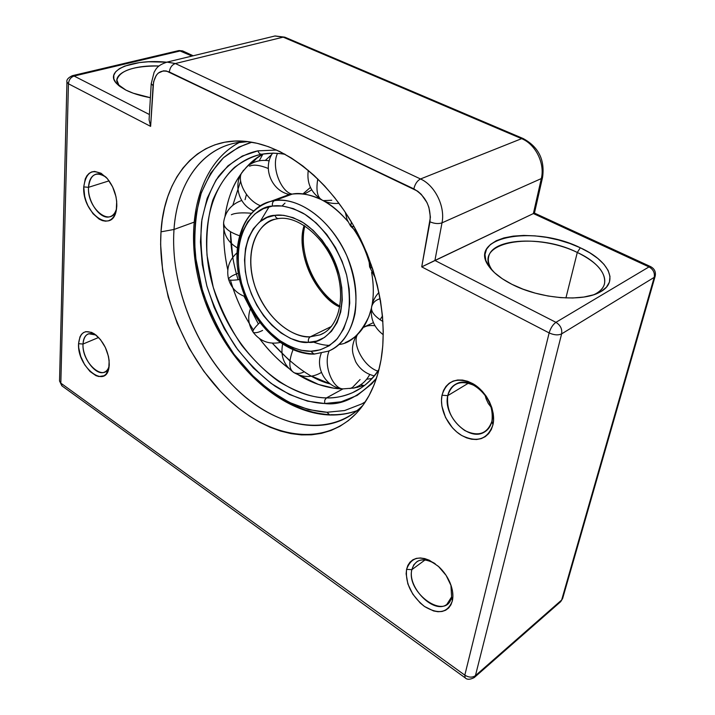 <?xml version="1.0" encoding="UTF-8"?>
<svg xmlns="http://www.w3.org/2000/svg" width="715" height="715" viewBox="0 0 715 715"><rect width="100%" height="100%" fill="white"/><g stroke="black" fill="none" stroke-linecap="round" stroke-linejoin="round"><path stroke-width="1.07" d="M173.995 229.479C170.206 284.257 195.553 348.884 235.986 388.62C276.267 428.285 330.08 438.697 363.113 405.101C357.071 411.304 350.35 416.13 342.968 419.571C306.574 436.141 259.339 416.845 225.127 377.037C190.896 337.024 170.581 279.1 173.995 229.479L193.729 222.294L173.995 229.479C176.927 185.507 199.771 150.016 235.539 142.973L247.828 141.633C205.473 142.365 177.114 180.493 173.995 229.479L161 231.83L173.995 229.479M381.05 359.788C376.993 382.132 368.869 399.864 356.66 412.984C323.01 448.439 267.428 437.812 225.726 396.754C183.862 355.614 157.389 288.628 161 231.83L160.625 244.485L162.654 270.61L168.24 297.127L177.168 323.252L189.144 348.223L203.829 371.3L220.819 391.775L230.033 400.82L239.641 408.971L249.58 416.148L259.768 422.27L270.127 427.266L280.575 431.074L291.023 433.63L301.381 434.899L311.552 434.818L321.437 433.362L330.938 430.51L339.956 426.265L348.375 420.608L356.097 413.583L363.032 405.217L369.074 395.565L374.142 384.715L378.155 372.747L381.05 359.788L382.766 345.953L383.258 331.411L382.507 316.307L380.505 300.827L377.27 285.151L372.819 269.475L367.206 253.986L360.494 238.881L352.781 224.349L344.138 210.567L334.7 197.697L324.583 185.891L313.912 175.282L302.829 165.969L291.461 158.069L279.949 151.625L268.438 146.682L257.034 143.286L245.88 141.418L235.083 141.07L224.742 142.214L214.965 144.796L205.822 148.747L197.394 154.011L189.743 160.491L182.915 168.097L176.954 176.73L171.895 186.302L167.757 196.705L164.557 207.833L162.305 219.577L161 231.83C164.03 175.202 200.388 133.142 251.671 142.205C286.17 148.032 324.655 177.597 350.797 220.989C376.85 264.407 388.227 318.282 381.05 359.788M88.517 187.312C86.944 209.272 112.344 228.737 116.617 208.315C115.374 213.079 112.997 215.921 109.493 216.842C100.154 219.639 87.605 201.853 88.517 187.312L109.091 180.85L88.517 187.312C88.973 179.796 91.636 175.372 96.507 174.049C99.546 173.495 102.728 174.54 106.052 177.204C96.06 170.965 90.215 174.344 88.517 187.312L83.744 186.91L88.517 187.312M116.804 206.135L116.339 210.076C112.219 235.047 81.939 212.847 83.744 186.91L84.683 196.321L86.05 201.112L87.936 205.714L93.013 213.714L99.179 219.148L102.397 220.622L105.543 221.176L108.492 220.792L111.138 219.46L113.372 217.235L115.106 214.187L116.268 210.442L116.697 201.424L115.937 196.509L112.621 186.838L107.366 178.652L101.03 173.236L94.595 171.403L91.663 171.94L89.071 173.405L86.917 175.747L85.273 178.866L83.744 186.91C86.292 170.402 93.897 167.346 106.562 177.74C113.471 185.873 116.885 195.338 116.804 206.135M83.02 344.031C81.59 363.247 105.534 383.535 109.198 365.776C108.323 369.19 106.651 371.344 104.176 372.256C95.667 375.911 82.082 357.652 83.02 344.031L98.625 337.48L83.02 344.031C83.315 338.481 85.21 335.058 88.714 333.762L95.899 334.986C88.285 331.59 83.995 334.602 83.02 344.031L78.561 343.701L83.02 344.031M109.261 364.829L108.984 367.483C105.883 389.89 76.916 366.67 78.561 343.701L78.722 347.767L80.724 356.436L84.683 364.748L90.019 371.487L95.953 375.652L98.867 376.546L104.05 375.759L106.115 374.097L108.778 368.529L109.154 360.7L108.439 356.302L105.337 347.419L100.458 339.571L94.568 334.012L91.538 332.368L85.88 331.644L83.476 332.591L81.483 334.352L79.964 336.863L78.561 343.701C80.071 331.51 85.863 328.614 95.953 335.022C104.587 342.95 109.02 352.879 109.261 364.829M411.858 569.658C405.816 592.824 446.678 621.63 451.594 596.918L452.363 600.859C447.769 612.907 438.492 614.784 424.504 606.481C411.286 595.675 405.307 583.306 406.576 569.355L411.858 569.658L425.139 559.881L411.858 569.658L413.744 564.877L417.068 561.543C422.065 558.656 428.097 559.38 435.158 563.697C423.003 557.146 415.236 559.13 411.858 569.658L406.576 569.355L406.138 573.877L407.872 583.949L412.796 594.147L420.206 602.986L424.504 606.481L433.549 610.941L437.946 611.727L442.04 611.486L445.66 610.226L448.663 607.973L450.933 604.81L452.363 600.859L452.899 596.265L452.506 591.216L451.201 585.907L446.106 575.378L438.411 566.351L429.358 560.247L424.764 558.594L420.375 557.968L416.353 558.379L412.841 559.809L409.981 562.187L407.863 565.404L406.576 569.355C411.858 555.269 422.654 554.438 438.956 566.861C443.747 571.392 447.429 576.674 450.012 582.707C452.747 589.392 453.533 595.443 452.363 600.859L451.594 596.918L446.83 604.425C434.005 614.587 407.103 587.435 411.858 569.658M447.76 395.645C446.33 409.784 451.996 421.412 464.75 430.519C478.264 437.008 487.317 433.925 491.929 421.26L492.939 424.844C487.585 439.439 477.137 442.969 461.586 435.417C448.189 427.499 439.153 408.926 442.013 395.234L447.76 395.645L468.531 383.106L447.76 395.645C448.975 390.068 451.826 386.145 456.304 383.875C471.677 374.973 497.497 401.669 491.929 421.26C490.696 426.337 488.095 429.992 484.126 432.226C468.557 441.861 442.63 415.37 447.76 395.645L442.013 395.234L441.468 400.516L441.897 406.138L445.552 417.542L452.443 427.802L456.814 432.021L461.586 435.417L466.6 437.857L471.659 439.242L476.583 439.511L481.177 438.644L485.262 436.651L488.667 433.612L491.268 429.626L492.939 424.844L493.609 419.455L493.243 413.672L491.857 407.729L489.507 401.857L486.28 396.298L482.312 391.284L477.754 387.003L472.812 383.633L467.673 381.292L462.551 380.076L457.636 380.014L453.113 381.095L449.163 383.267L445.928 386.44L443.515 390.479L442.013 395.234C446.687 380.514 456.957 376.644 472.812 383.633C486.7 391.328 496.29 410.946 492.939 424.844L491.929 421.26C493.591 406.692 487.791 394.814 474.528 385.608C460.782 379.54 451.862 382.882 447.76 395.645M150.391 97.705C140.649 95.908 132.463 93.361 125.849 90.072L133.294 93.227L150.391 97.705M594.102 294.616L595.175 294.071C613.863 284.686 603.871 264.523 577.3 252.467L580.321 247.783C608.805 260.618 619.735 282.148 599.733 292.221C581.965 302.347 539.289 298.575 511.922 284.32L523.058 289.182L535.249 293.141L547.985 296.001L560.712 297.646L572.867 297.985L583.941 297.029L593.459 294.83L601.047 291.488L606.427 287.171L609.43 282.076L609.984 276.419L608.134 270.44L604.005 264.362L597.803 258.428L589.803 252.833L580.321 247.783L569.712 243.431L558.344 239.927L546.626 237.371L534.945 235.861L523.693 235.432L513.263 236.12L504.012 237.898L496.29 240.732L490.383 244.53L486.549 249.178L484.985 254.522L485.798 260.376L489.015 266.525L494.574 272.737L502.305 278.752L511.922 284.32C501.278 278.877 493.645 272.96 489.033 266.552C466.502 236.763 534.185 224.653 580.321 247.783L577.3 252.467C597.052 262.208 606.123 272.674 604.497 283.855C603.308 288.225 599.84 291.809 594.102 294.616M565.923 297.949L577.3 252.467L565.923 297.949M488.327 403.555L491.294 407.434L488.327 403.555L486.111 398.836L488.327 403.555M450.933 585.111L451.594 596.918L450.933 585.111M151.222 83.673L153.073 85.684L151.222 83.682L154.118 72.242C155.834 69.641 156.71 65.306 167.283 62.08L175.381 63.537L166.988 62.116L275.123 35.956L284.811 37.171L283.176 37.153L521.619 138.656C535.562 144.189 545.107 163.503 541.327 178.58L533.381 213.562L534.409 213.079L533.381 213.562L649.005 266.909L650.802 266.704L649.005 266.909C653.26 269.367 654.994 272.853 654.198 277.375C654.994 272.853 653.26 269.367 649.005 266.909L555.939 322.331C560.435 325.155 562.33 329.007 561.624 333.878C562.33 329.007 560.435 325.155 555.939 322.331C552.856 324.565 550.595 328.096 549.147 332.922C550.595 328.096 552.856 324.565 555.939 322.331L434.917 260.466L421.725 266.883L533.381 213.562L649.005 266.909L555.939 322.331L434.917 260.466L442.004 222.848C438.429 224.045 434.425 223.706 429.974 221.82C434.425 223.706 438.429 224.045 442.004 222.848C445.436 206.626 435.006 185.364 420.518 178.973C417.22 180.725 414.995 184.032 413.851 188.876C425.899 196.205 431.27 207.18 429.974 221.82L421.725 266.883L549.147 332.922C554.045 335.12 558.201 335.442 561.624 333.878C558.201 335.442 554.045 335.12 549.147 332.922L464.813 675.139C468.808 677.588 472.347 677.757 475.43 675.648L561.624 333.878L654.198 277.375L655.163 276.222L654.198 277.375L561.641 600.028L562.625 598.518L560.444 601.887L561.641 600.028L475.43 675.648L474.268 677.552L475.43 675.648L561.624 333.878L654.198 277.375L561.641 600.028L475.43 675.648C472.347 677.757 468.808 677.588 464.813 675.139L465.152 677.829L464.813 675.139L60.829 383.151L62.116 386.002L59.533 380.979L60.829 383.151L68.443 83.78C68.872 79.794 70.758 77.211 74.092 76.04L149.399 114.525L74.092 76.04C70.758 77.211 68.872 79.794 68.443 83.78L150.624 126.376L149.086 119.771L150.624 126.376L153.073 85.684C154.681 73.511 160.097 68.944 169.321 71.983L417.712 191.209L421.287 194.355L426.98 202.568L428.884 207.314L430.412 217.137L421.725 266.883L549.147 332.922L464.813 675.139L60.829 383.151L68.443 83.78L150.624 126.376L153.591 81.778L156.254 75.343L158.301 73.064L163.44 70.83L166.345 70.982L413.851 188.876C414.995 184.032 417.22 180.725 420.518 178.973L175.381 63.537L283.176 37.153L521.619 138.656L420.518 178.973C435.006 185.364 445.436 206.626 442.004 222.848L541.327 178.58L533.381 213.562L434.917 260.466L442.004 222.848L541.327 178.58C545.107 163.503 535.562 144.189 521.619 138.656L420.518 178.973L175.381 63.537L283.176 37.153L275.123 35.956L272.451 36.599L274.828 36L285.33 37.395M193.22 55.797L182.602 50.899L180.707 50.828L74.092 76.04L72.367 75.683L74.092 76.04L180.707 50.828L192.076 56.074L178.973 50.533L183.094 51.131M166.586 62.187L148.443 61.776L139.559 62.562L124.723 66.093L119.342 68.729L115.633 71.831L113.774 75.307L113.864 79.008L115.955 82.806L119.995 86.542L125.849 90.072L116.339 83.262C103.934 70.016 133.231 58.728 166.586 62.187M119.208 85.952L116.867 80.035C119.646 70.553 133.66 65.869 158.909 65.995C130.836 64.779 109.368 74.789 119.208 85.952M486.111 398.836L485.02 394.975M492.876 271.092C489.123 266.141 487.693 261.484 488.595 257.123C491.58 237.782 543.078 235.593 577.3 252.467C534.203 230.722 470.988 242.269 492.179 270.154L492.876 271.092M68.443 83.78L66.942 82.1L68.443 83.78M169.321 71.983C169.947 67.612 171.966 64.788 175.381 63.537C171.966 64.788 169.947 67.612 169.321 71.983M166.988 62.116L164.718 62.688M178.473 50.649L72.367 75.683C68.157 77.694 66.352 79.83 66.942 82.1L59.533 380.979L61.848 385.805M521.619 138.656L523.514 138.692L521.619 138.656M541.327 178.58L542.587 177.284L541.327 178.58M560.676 601.681L562.625 598.518L655.163 276.222C656.039 271.87 654.475 268.643 650.471 266.561L534.445 213.079L542.578 177.329C544.982 159.731 538.475 146.79 523.076 138.504L284.811 37.171M352.459 387.476L349.93 388.567L352.459 387.476L360.074 379.549L352.459 387.476L349.93 388.567M284.445 153.957L273.067 153.117L262.119 154.163C260.197 154.467 258.803 153.35 257.945 150.838C244.861 153.546 230.829 161.107 218.468 176.498C210.728 188.367 205.107 203.471 201.603 221.82C199.914 241.911 201.684 263.326 206.903 286.08C214.178 308.549 223.893 328.971 236.048 347.347C248.9 363.703 261.94 376.671 275.177 386.252C294.455 398.309 311.204 403.001 324.655 403.51L324.735 400.194L326.138 398.103L343.003 388.871C335.853 388.942 327.649 387.467 318.398 384.429L298.11 374.696C312.956 383.848 327.917 388.567 343.003 388.871C332.958 388.853 322.876 365.401 329.168 350.842C322.876 365.401 332.958 388.853 343.003 388.871L326.451 397.906C313.483 397.978 297.735 392.615 279.207 381.819C266.561 372.846 254.057 360.664 241.688 345.256C229.944 327.926 220.452 308.567 213.213 287.171L207.01 255.157C206.054 234.395 207.994 216.046 212.82 200.111C218.862 186.123 226.11 175.184 234.565 167.292C243.198 160.947 251.752 156.692 260.242 154.529L261.636 154.252M317.782 178.929C315.726 191.388 317.576 198.618 323.332 200.62C317.576 198.618 315.726 191.388 317.782 178.929M331.751 200.263L323.332 200.62C328.239 203.024 333.467 203.927 339.008 203.319M236.826 253.021C228.979 260.171 226.217 268.876 228.541 279.127C228.755 280.396 232.429 280.53 239.579 279.547C232.429 280.53 228.755 280.396 228.541 279.127C229.318 277.402 231.946 275.686 236.415 273.97L238.283 273.228M326.969 412.26C317.397 411.715 306.601 409.239 294.589 404.815C281.88 398.925 268.536 389.881 254.54 377.672L234.154 354.399C221.257 335.576 210.737 314.484 202.577 291.148L195.329 256.059C193.899 233.162 195.651 212.784 200.584 194.909C206.885 179.116 214.607 166.64 223.741 157.479C233.117 150.052 242.492 144.966 251.85 142.231L238.721 147.129L223.446 157.756L210.684 173.2L201.308 192.773L195.821 215.313L194.283 239.364L196.303 263.495L201.237 286.527L208.941 309.184L219.898 332.144L234.011 354.211L250.849 374.025L269.609 390.381L289.244 402.375L308.683 409.624L326.969 412.26L329.847 415.004L326.969 412.26L344.603 410.553L361.915 403.859L365.401 401.741M357.151 410.607C348.786 413.61 340.027 414.968 330.875 414.7L329.847 415.004M364.31 385.591L360.637 384.795M355.498 387.432L357.732 387.316M366.724 379.227L371.943 378.503L366.724 379.227M263.478 153.931C242.162 166.077 229.336 186.874 225.011 216.314C227.415 200.781 231.794 188.036 238.149 178.08C245.853 166.407 254.29 158.355 263.478 153.931M224.09 225.189C223.125 239.704 224.358 254.612 227.799 269.913C224.331 254.209 223.089 239.293 224.09 225.189M232.849 287.868C237.952 302.865 244.816 316.915 253.432 330.008C243.529 315.083 235.852 298.45 230.418 280.101M259.536 338.66C269.055 351.288 279.708 361.835 291.497 370.298C280.629 362.737 269.975 352.191 259.536 338.66M378.914 369.896C371.72 380.407 362.934 387.995 352.531 392.678C344.353 396.316 335.657 398.058 326.451 397.906C279.315 396.861 229.578 345.542 212.856 285.92C195.633 226.414 214.437 164.888 260.242 154.529M245.066 199.7L246.443 194.507L245.066 199.7M265.39 160.357L271.807 154.458L265.39 160.357M311.74 376.161L330.33 383.991C312.5 379.647 293.159 366.035 272.317 343.182L289.825 360.95M258.347 323.975L244.012 296.216L258.347 323.975M238.095 279.762C233.126 263.388 230.579 247.417 230.453 231.83L232.741 257.302M232.84 205.223L240.633 181.047L232.84 205.223M251.903 163.333L257.257 157.684L251.903 163.333M343.003 388.871L354.077 388.031L364.686 385.296M276.651 150.052L257.945 150.838C258.803 153.35 260.197 154.467 262.119 154.163C269.385 152.849 277.054 152.912 285.124 154.324M360.521 388.308L352.531 392.678C343.2 396.539 334.504 398.282 326.451 397.906L324.735 400.194L324.655 403.51C341.261 405.78 358.537 397.361 376.483 378.262L371.755 383.839L357.169 395.422L341.082 401.803L324.655 403.51L307.593 401.16L289.414 394.474L271.021 383.329L253.432 368.073L237.63 349.528L224.385 328.855L214.116 307.325L206.903 286.08L202.291 264.496L200.441 241.893L201.943 219.398L207.144 198.359L215.984 180.135L227.987 165.817L242.305 156.022L257.945 150.838M328.471 414.593C307.128 412.957 286.5 404.118 266.579 388.084M262.843 154.279L259.188 160.795M262.593 330.419C258.455 332.529 255.344 333.19 253.28 332.412C252.1 331.152 254.272 327.881 259.795 322.599C254.272 327.881 252.1 331.152 253.28 332.412C260.09 341.225 269.028 344.603 280.083 342.53M383.258 334.745C373.865 327.55 370.004 318.175 371.657 306.61C370.567 311.32 374.32 316.289 382.909 321.518C374.32 316.289 370.567 311.32 371.657 306.61C372.747 303.133 374.866 300.765 377.994 299.505L380.13 298.611M241.715 200.477C231.356 204.186 225.332 211.408 223.652 222.142C223.295 227.352 228.523 231.866 239.355 235.691C228.523 231.866 223.295 227.352 223.652 222.142C222.919 233.394 227.433 241.938 237.174 247.783M231.356 214.741C235.083 212.945 241.688 212.444 251.188 213.24M364.194 327.148C366.589 325.718 370.173 325.236 374.937 325.709M377.77 371.13C362.871 366.089 351.977 342.941 357.527 334.513C351.977 342.941 362.871 366.089 377.77 371.13M351.36 221.927L350.734 226.244L351.36 221.927M354.104 226.682L350.734 226.244L357.357 232.661M304.215 371.711C301.069 373.614 297.717 373.954 294.151 372.73C288.815 369.655 288.422 362.005 292.962 349.778C288.422 362.005 288.815 369.655 294.151 372.73C303.214 377.806 312.312 377.717 321.437 372.461M304.143 225.457C294.643 254.066 318.935 299.263 339.804 306.967C313.858 293.802 296.216 253.468 304.143 225.457M279.136 218.415L278.805 218.513C277.018 218.71 275.74 217.646 274.971 215.331C260.323 215.081 236.611 238.104 247.649 282.872C260.814 327.318 294.866 344.684 308.505 342.333C308.022 339.75 308.639 337.9 310.337 336.792C298.021 338.553 268.965 325.119 255.032 286.608C242.358 247.22 261.011 220.872 275.132 219.219L278.35 218.576M321.965 199.923C309.649 194.328 299.728 192.389 292.194 194.105L274.462 200.674C272.674 201.621 272.031 203.418 272.531 206.081C280.2 204.731 290.129 206.957 302.302 212.775C318.89 222.079 338.347 245.442 346.614 275.087C349.572 289.736 350.118 303.151 348.232 315.324C345.184 326.085 340.957 334.513 335.558 340.599C326.978 347.794 318.738 351.342 310.855 351.235C303.08 351.592 293.49 348.554 282.076 342.119C266.668 332.144 249.481 310.39 241.59 283.346C228.961 232.482 255.764 205.947 272.531 206.081C272.031 203.418 272.674 201.621 274.462 200.674L270.368 201.496C256.685 204.401 237.943 220.524 238.024 255.97C238.444 226.861 249.231 208.7 270.368 201.496L274.462 200.674C301.301 196.339 336.13 224.322 349.796 263.308C363.738 302.222 353.094 341.69 328.417 351.154L314.01 354.113L310.855 351.235L314.01 354.113M312.723 353.854C298.781 353.121 285.392 346.775 272.558 334.834C289.852 349.036 303.947 355.382 314.841 353.871M339.142 344.478C350.6 343.334 360.557 333.95 368.994 316.316L371.416 308.129C367.09 325.566 358.367 337.06 345.238 342.601M371.541 307.557C373.874 297.163 373.891 285.419 371.594 272.344C373.891 284.972 373.882 296.716 371.541 307.557M370.665 267.893C366.607 251.331 359.815 236.862 350.314 224.501C360.092 237.443 366.884 251.903 370.665 267.893M314.064 354.113L328.417 351.154C339.035 346.757 350.439 335.281 355.015 313.536C357.563 295.554 354.81 276.24 346.748 255.577C324.413 207.994 288.994 197.215 274.462 200.674L292.194 194.105C311.454 191.915 330.008 201.013 347.856 221.409C340.081 212.31 332.359 205.652 324.69 201.407M310.417 187.41L302.901 193.944L310.364 187.5M382.48 315.976L379.987 319.793M278.832 218.513C298.03 215.617 324.959 237.031 335.621 267.401C346.507 297.547 338.624 328.131 319.998 334.861L324.199 332.815L319.998 334.861L310.337 336.792L331.456 326.442L310.337 336.792C288.1 337.525 263.04 313.447 254.236 284.123C245.182 254.853 254.066 224.993 275.132 219.219M313.617 354.122C283.533 354.327 252.055 322.822 241.134 285.428C229.998 248.168 241.438 209.459 270.368 201.496L288.091 194.945L292.194 194.105C281.469 192.514 270.762 167.176 277.518 153.376C270.762 167.176 281.469 192.514 292.194 194.105L281.183 197.492M269.135 206.724L260.215 221.489M312.929 341.913L312.929 341.913C319.31 344.237 324.941 345.399 329.803 345.381M272.531 206.081L282.416 205.992L293.4 208.637L304.939 214.348L316.307 223.08L326.692 234.395L335.442 247.479L342.119 261.35L346.614 275.087L349.188 288.923L349.733 303.115L347.91 316.763L343.674 328.918L337.274 338.749L329.222 345.756L320.204 349.841L310.855 351.235L301.024 350.252L290.442 346.712L279.628 340.465L269.206 331.689L259.804 320.865L251.912 308.683L245.826 295.939L241.59 283.346L238.953 270.592L238.006 257.302L239.096 244.181L242.394 232.071L247.81 221.748L255.005 213.839L263.442 208.628L272.531 206.081M319.998 334.861L310.337 336.792C308.639 337.9 308.022 339.75 308.505 342.333L316.665 341.055L324.53 337.417L331.528 331.233L337.069 322.599L340.724 311.972L342.271 300.059L341.77 287.689L339.509 275.65L335.594 263.692L329.785 251.617L322.179 240.222L313.152 230.355L303.267 222.705L293.213 217.682L283.614 215.313L274.971 215.331L267.008 217.485L259.59 221.99L253.253 228.863L248.463 237.872L245.531 248.471L244.539 259.974L245.352 271.655L247.649 282.872L251.367 293.945L256.73 305.153L263.674 315.86L271.95 325.361L281.12 333.038L290.621 338.472L299.898 341.529L308.505 342.333C322.769 344.255 350.332 324.297 339.509 275.65C332.305 249.866 315.413 229.506 300.961 221.328C290.353 216.198 281.692 214.205 274.971 215.331C275.74 217.646 277.018 218.71 278.805 218.513M326.943 246.934L326.916 246.898C332.654 255.505 336.854 265.113 339.527 275.713M375.473 278.305L369.61 266.856L372.444 268.313L369.61 266.856L371.201 264.657M242.269 172.083C236.12 178.938 245.495 199.86 260.376 205.706C245.495 199.86 236.12 178.938 242.269 172.083M242.823 171.189L243.627 170.143M249.606 166.193C253.441 164.289 259.67 165.049 268.286 168.472M287.564 193.971L287.582 195.079M285.017 203.105L282.068 205.956M362.273 406.245L356.66 412.984M116.474 209.343L116.339 210.076M595.175 294.071L599.733 292.221M109.493 216.842L110.888 216.368M104.176 372.256L105.141 371.827M446.83 604.425L447.849 603.612M492.179 270.154L489.033 266.552M118.833 85.639L116.339 83.262M149.086 119.771L151.222 83.682M464.982 677.704L62.116 386.002M182.602 50.899L178.973 50.533M474.268 677.552C470.077 679.715 467.038 679.813 465.152 677.829M560.444 601.887L474.501 677.337M321.232 353.326C315.109 368.314 325.933 386.797 341.94 388.853M353.389 388.138C360.566 386.002 366.017 381.453 369.744 374.481M355.024 337.766L354.139 337.462M321.643 199.708C311.052 192.791 306.592 182.995 308.263 170.331M228.541 279.127C231.106 287.644 236.602 293.463 245.031 296.573M239.65 142.285C194.614 165.996 182.37 234.994 203.73 297.637C224.948 360.405 277.563 412.778 329.481 414.986M333.86 388.182L318.398 384.429M360.95 388.022L352.531 392.678C363.059 388.004 371.916 380.157 379.102 369.11M329.892 414.995C339.348 415.254 348.411 413.806 357.089 410.66M250.572 308.281C247.408 316.834 248.311 324.869 253.28 332.412M371.657 306.61C372.694 301.23 375.116 296.502 378.923 292.444M374.231 375.858C365.991 373.865 359.815 369.163 355.686 361.772C352.602 353.326 350.225 348.813 355.918 335.996M363.47 327.3L373.409 322.635M350.439 225.833L347.016 219.434L345.327 212.337M282.613 344.237C280.271 356.293 284.114 365.794 294.151 372.73M304.849 225.922C297.86 253.414 315.154 292.721 339.938 306.154M311.695 189.833C306.994 192.728 304.224 194.114 303.392 193.997M289.763 194.543C271.87 191.298 262.199 168.32 272.549 153.216M369.61 266.856L368.824 258.115M269.206 160.812C260.332 159.382 252.636 161.59 246.121 167.444M241.822 172.681C233.278 185.543 239.194 204.937 253.539 210.862"/></g></svg>
